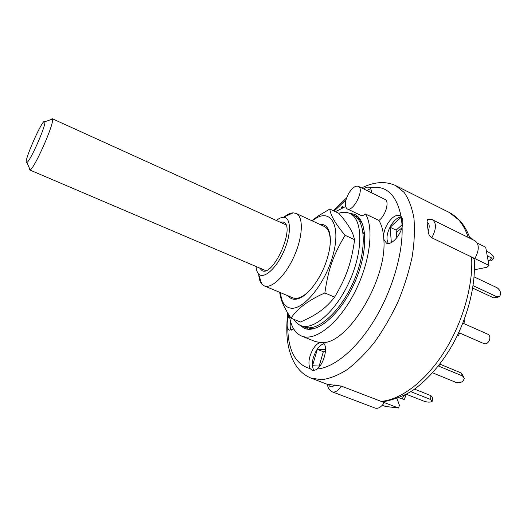 <?xml version="1.0" encoding="UTF-8"?>
<svg xmlns="http://www.w3.org/2000/svg" width="527" height="527" viewBox="0 0 527 527"><rect width="100%" height="100%" fill="white"/><g stroke="black" fill="none" stroke-linecap="round" stroke-linejoin="round"><path stroke-width="0.79" d="M29.314 168.014L29.631 169.911L30.105 169.852C34.051 169.22 53.616 125.406 52.542 119.576L52.186 118.687L50.572 119.728M44.881 122.152C45.533 126.902 30.013 161.684 26.923 162.428C21.785 165.504 43.636 115.874 44.835 121.737L44.881 122.152M414.433 389.097L430.902 395.632L430.579 399.473L432.212 401.291C430.546 402.391 427.904 402.404 424.275 401.317L406.258 394.249M432.265 400.652L432.529 397.463L430.902 395.632M410.691 391.62L430.579 399.473M472.614 288.493L472.989 288.335L472.666 288.183M472.996 288.243L493.7 297.893L496.586 297.689L498.259 297.024M474.05 276.859L497.119 287.768C500.617 290.496 501.44 293.401 499.576 296.497L496.684 296.694L493.7 297.893M473.16 285.693L496.684 296.694M486.408 251.181L488.601 252.255C491.843 254.179 493.654 256.082 494.036 257.986L491.632 257.966L489.056 260.852L491.46 260.858L493.641 258.428M487.244 255.826L491.632 257.966M488.061 260.371L489.056 260.852M440.15 364.236L461.296 373.03L462.502 375.975L464.313 378.208C463.378 381.792 460.697 383.228 456.263 382.516L432.515 372.787M463.767 376.871L461.296 373.03M439.913 363.887L440.315 364.058L440.137 363.597M440.315 364.058L438.497 366.021L462.502 375.975M473.134 239.851L471.619 238.356L471.355 238.975M469.682 237.4L471.619 238.356M458.418 335.725L457.462 335.31L458.418 335.725L459.61 332.965L483.588 343.466M459.597 332.992L481.125 342.418M463.938 320.337L464.873 320.759L463.688 323.512L487.613 334.138C492.587 336.081 488.47 345.778 483.641 343.492M404.512 395.184L405.718 395.968L403.834 395.527M398.919 397.76L404.189 399.499L405.665 396.093M310.528 327.748L313.354 328.808M363.182 233.58L364.743 234.311M293.888 319.355C295.634 322.3 297.88 324.342 300.634 325.488C313.249 331.193 336.509 311.016 349.921 280.351C363.485 249.745 362.662 218.968 349.935 213.514C346.634 211.992 342.886 211.907 338.69 213.257M300.634 325.488L304.033 326.865C316.747 332.609 340.067 312.518 353.452 281.905C366.99 251.359 366.067 220.589 353.248 215.088L349.935 213.514M329.599 248.803C330.607 242.058 330.409 236.597 329 232.427C327.932 229.41 326.325 227.4 324.184 226.399L296.121 213.428L293.164 212.842C290.469 212.941 287.492 214.291 284.218 216.9M258.757 274.732C259.04 278.902 260.061 282.017 261.807 284.073L264.231 285.858L292.748 297.795C294.936 298.704 297.498 298.526 300.443 297.274C304.474 295.502 308.638 291.965 312.933 286.662M288.249 295.91C290.878 299.441 294.659 300.199 299.586 298.183C308.697 294.488 320.284 278.954 326.094 262.15C330.475 249.126 331.476 238.797 329.092 231.182C327.247 226.182 324.131 223.909 319.751 224.35M280.443 292.643L281.313 297.88C282.894 303.875 285.95 307.281 290.496 308.091C303.038 310.66 325.093 284.132 332.899 255.523C340.943 226.9 331.773 209.298 316.523 217.908L312.076 220.8M311.819 220.681L318.084 216.017L329.81 209.061C330.495 215.352 335.594 224.094 345.093 235.292C333.242 255.127 328.361 268.902 324.856 292.959C308.769 300.028 297.485 308.433 291.003 318.176C285.924 310.396 282.63 304.053 281.135 299.145L279.58 292.281M291.003 318.176L300.436 322.03C308.124 318.697 314.402 315.304 319.27 311.859C324.784 308.097 329.895 303.183 334.612 297.136C346.562 276.827 351.226 263.316 354.631 239.706L352.991 234.423C350.837 228.738 346.127 221.709 338.868 213.343L329.81 209.061M345.093 235.292L354.631 239.706M324.856 292.959L334.612 297.136M341.476 208.172L341.463 207.295L342.51 206.301L342.53 207.704M342.833 207.579L342.51 206.301M327.57 384.341L341.206 386.06L381.08 401.35L384.96 401.442C399.163 398.208 410.197 393.182 418.069 386.377C429.821 376.91 440.48 364.434 450.051 348.96C466.309 321.905 475.486 288.677 474.346 262.413C474.853 260.068 473.944 258.27 471.619 257.018L488.97 265.404L485.696 247.235L477.343 243.118M431.817 237.789C436.343 229.126 436.606 223.152 432.601 219.864L475.071 240.813C479.405 244.232 479.333 250.154 474.853 258.586L431.817 237.789C429.676 236.478 428.471 234.35 428.201 231.412L427.041 221.966L427.476 219.416L428.491 219.225M397.002 398.504L399.44 405.355L398.491 408.017L385.428 406.455L382.306 405.263M471.619 257.018C473.351 285.324 462.614 323.051 443.892 352.385C425.131 381.719 400.507 399.947 381.08 401.35L398.491 408.017M488.97 265.404L487.001 267.275L474.419 269.758M396.33 232.367L401.791 228.02M319.171 366.074L323.341 351.753L325.462 351.799M396.805 237.717L396.126 230.128L402.055 224.851M319.79 366.1L312.511 365.725L317.307 349.355L323.341 351.753M391.377 242.578L390.092 227.242L401.31 217.144L402.206 226.458M390.092 227.242L396.126 230.128M357.01 217.809L359.493 218.441M357.919 218.83L360.666 220.134M360.929 220.576L360.158 222.341M309.191 327.814L312.195 329.032M310.838 329.204L308.44 327.801M381.08 401.35L384.328 402.595C381.284 407.134 378.228 408.965 375.165 408.089L332.353 391.89C335.218 392.681 338.169 390.738 341.206 386.06M293.052 329.441L293.071 327.906M317.307 349.355L325.567 349.5M358.301 186.288C364.954 188.811 353.235 212.526 347.174 208.857C344.269 206.255 344.757 201.143 348.624 193.521C352.141 187.875 355.363 185.464 358.301 186.288L384.973 199.397C389.782 201.143 385.553 215.918 378.906 220.424C381.324 224.41 382.879 229.588 383.57 235.951C383.821 232.012 385.132 228 387.503 223.909C391.844 217.183 395.988 214.403 399.94 215.589L401.08 216.439C403.01 218.652 403.346 222.15 402.088 226.939C399.848 236.557 390.896 245.674 386.423 243.118L383.827 239.377C387.404 279.211 347.675 344.19 322.287 342.576L320.06 342.57L315.106 341.47L301.582 336.042C294.955 333.097 290.904 326.332 289.435 315.745M322.287 342.576L322.498 342.655C328.677 344.329 324.599 363.867 316.872 369.032C315.146 370.376 313.552 370.784 312.089 370.264L310.153 368.637C307.887 363.558 308.829 357.108 312.966 349.269C315.218 345.567 317.583 343.334 320.06 342.57M324.006 343.815C321.358 344.322 318.795 346.588 316.332 350.6C311.984 358.94 311.187 365.56 313.927 370.448M401.422 216.847C397.773 217.223 394.255 220.115 390.869 225.523C386.752 233.138 385.909 239.126 388.34 243.481M383.57 235.951L383.827 239.377M363.663 188.923C365.988 187.263 367.866 186.756 369.289 187.388L369.756 187.691C370.909 188.613 371.476 190.306 371.456 192.757M370.606 188.659L366.792 190.458M293.684 328.986L289.409 330.172L287.749 328.473C286.833 326.114 286.905 322.761 287.966 318.427L289.092 315.192M290.621 321.628C289.863 325.488 290.061 328.374 291.207 330.271M363.063 232.631L364.651 233.375M362.655 230.049L363.867 228.494M378.906 220.424L365.534 214.021C363.604 215.451 361.97 215.872 360.646 215.279L347.174 208.857M365.534 214.021C374.453 228.54 369.77 264.132 353.736 294.237C337.787 324.421 314.718 341.733 301.582 336.042M335.389 211.696L345.534 206.61M348.821 213.053L354.487 214.318C367.563 219.93 368.544 251.307 354.73 282.465C341.074 313.697 317.274 334.158 304.303 328.301L299.547 324.981M264.231 285.858C271.55 289.231 285.706 275.575 294.323 255.872C303.038 236.208 303.552 216.544 296.121 213.428M276.346 220.477C278.915 218.415 281.247 217.355 283.335 217.302C291.075 216.887 291.648 233.731 283.849 251.26C276.181 268.849 263.375 279.797 258.454 273.809C257.084 272.228 256.293 269.798 256.076 266.51M279.791 222.038L283.434 222.091C295.943 225.991 273.381 277.242 262.051 270.647L259.561 267.993M355.066 216.149L357.543 216.353M307.867 329.184L306.042 327.491M302.248 296.787L302.149 296.431M300.68 297.669L300.588 297.215M301.931 296.978L301.839 296.596M403.722 395.586L402.226 399.044M334.731 384.96C331.819 387.615 329.744 387.431 328.505 384.414M427.041 221.966C429.446 223.343 429.834 226.491 428.201 231.412M470.005 238.309C467.344 231.076 464.023 225.266 460.058 220.872L449.202 212.46C457.825 216.768 464.162 225.088 468.213 237.427M327.577 384.427L311.035 378.116L321.654 379.717C329.599 378.702 338.136 375.323 347.247 369.572C356.522 362.471 365.672 353.274 374.697 341.99C383.419 329.691 391.225 316.22 398.116 301.569C404.268 286.589 408.939 271.734 412.121 256.998C414.347 242.723 414.953 229.765 413.926 218.125C412.009 207.526 408.741 198.949 404.123 192.401L395.77 185.649C385.619 180.945 374.236 181.703 361.621 187.922M334.138 211.103L345.936 199.891M369.756 187.691C386.047 184.905 396.488 194.489 401.08 216.439M402.088 226.939C403.089 253.487 392.187 290.779 374.289 320.139C356.371 349.513 333.657 367.912 316.872 369.032M310.153 368.637C295.884 364.546 288.421 351.16 287.749 328.473M287.966 318.427L288.335 313.973M26.923 162.428L30.105 169.852M44.835 121.737L52.463 119.069M285.884 224.812L52.186 118.687M265.713 270.621L29.631 169.911M329 232.427L329.092 231.182M300.443 297.274L299.586 298.183M281.313 297.88L281.135 299.145M316.523 217.908L318.084 216.017M327.563 384.242C327.55 387.378 329.144 389.927 332.353 391.89M427.476 219.416C430.427 219.12 432.133 219.272 432.601 219.864M449.202 212.46L395.77 185.649M311.035 378.116C303.071 374.908 296.932 368.669 292.604 359.421C290.305 354.322 288.644 348.466 287.63 341.852L287.063 336.845C286.602 329.77 286.8 321.773 287.656 312.847M346.582 197.875L333.367 210.741M258.454 273.809L261.807 284.073M283.335 217.302L293.164 212.842"/></g></svg>
